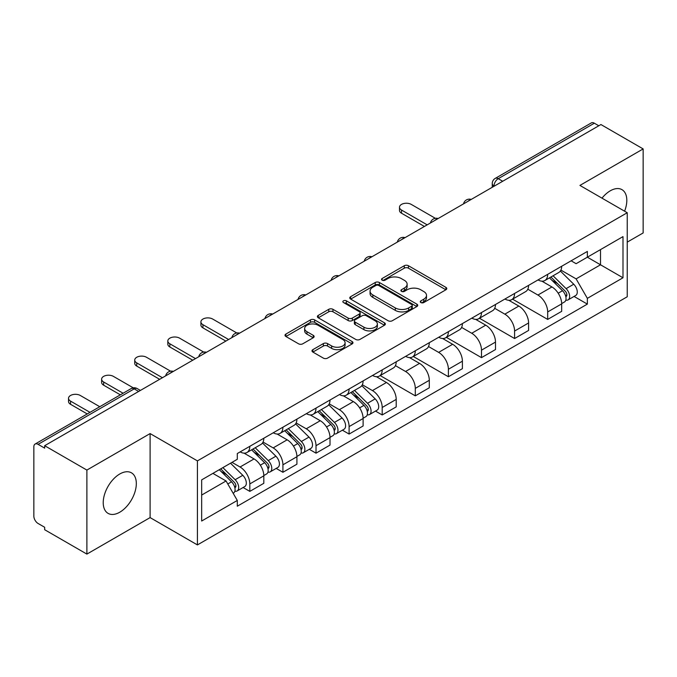 <?xml version="1.0" encoding="UTF-8"?>
<svg xmlns="http://www.w3.org/2000/svg" width="677" height="677" viewBox="0 0 677 677"><rect width="100%" height="100%" fill="white"/><g stroke="black" fill="none" stroke-linecap="round" stroke-linejoin="round"><path stroke-width="1.02" d="M420.874 302.551A2.065 1.193 0 0 0 423.794 302.551L445.915 289.773A2.945 1.701 0 0 0 446.778 288.571A2.945 1.701 0 0 0 445.915 287.37L408.434 265.731A2.945 1.701 0 0 0 404.271 265.731L382.141 278.509A2.065 1.193 0 0 0 381.54 279.347A2.065 1.193 0 0 0 382.141 280.185A2.065 1.193 0 0 0 385.061 280.185L387.921 278.535A9.427 5.441 0 0 1 401.249 278.535L404.372 280.337A9.427 5.441 0 0 1 407.131 284.188A9.427 5.441 0 0 1 404.372 288.03L401.512 289.688A2.065 1.193 0 0 0 400.902 290.526A2.065 1.193 0 0 0 401.512 291.372A2.065 1.193 0 0 0 404.423 291.372L407.283 289.714A9.427 5.441 0 0 1 420.612 289.714L423.734 291.516A9.427 5.441 0 0 1 426.502 295.367A9.427 5.441 0 0 1 423.734 299.217L420.874 300.867A2.065 1.193 0 0 0 420.273 301.705A2.065 1.193 0 0 0 420.874 302.551L420.874 300.867M119.77 512.21A23.399 13.515 120 0 0 135.061 491.587A23.399 13.515 120 0 0 131.473 472.834A23.399 13.515 120 0 0 119.77 473.993A23.399 13.515 120 0 0 104.486 494.616A23.399 13.515 120 0 0 108.075 513.369A23.399 13.515 120 0 0 119.77 512.21M624.592 211.207A23.399 13.515 120 0 0 621.968 189.653A23.399 13.515 120 0 0 610.265 190.812A23.399 13.515 120 0 0 601.988 198.158M312.85 349.654A2.945 1.701 0 0 0 311.987 350.855A2.945 1.701 0 0 0 312.85 352.057L323.369 358.125A2.945 1.701 0 0 0 327.533 358.125L352.099 343.941A2.945 1.701 0 0 0 352.962 342.74A2.945 1.701 0 0 0 352.099 341.538L314.619 319.891A2.945 1.701 0 0 0 310.455 319.891L285.88 334.083A2.945 1.701 0 0 0 285.017 335.284A2.945 1.701 0 0 0 285.88 336.486L298.582 343.814A2.945 1.701 0 0 0 302.746 343.814L313.265 337.747A2.945 1.701 0 0 0 314.128 336.545A2.945 1.701 0 0 0 313.265 335.343L306.969 331.705A7.879 4.544 0 0 1 304.658 328.489A7.879 4.544 0 0 1 309.524 324.291A7.879 4.544 0 0 1 318.105 325.273L342.782 339.524A7.879 4.544 0 0 1 345.092 342.74A7.879 4.544 0 0 1 340.226 346.937A7.879 4.544 0 0 1 331.645 345.955L327.533 343.577A2.945 1.701 0 0 0 323.369 343.577L312.85 349.654L312.85 352.057M197.422 460.885L150.108 433.576L86.884 470.075L44.674 445.703L600.931 124.543L643.15 148.923L579.927 185.422L627.24 212.73L197.422 460.885L197.422 544.917L627.24 296.763L627.24 212.73M388.133 320.737A2.945 1.701 0 0 0 392.296 320.737L416.863 306.546A2.945 1.701 0 0 0 417.726 305.344A2.945 1.701 0 0 0 416.863 304.142L379.382 282.504A2.945 1.701 0 0 0 375.219 282.504L350.644 296.687A2.945 1.701 0 0 0 349.781 297.888A2.945 1.701 0 0 0 350.644 299.09L388.133 320.737M344.288 303A2.065 1.193 0 0 1 346.379 303.288L346.379 300.833L384.485 322.836A2.945 1.701 0 0 1 385.348 324.038A2.945 1.701 0 0 1 384.485 325.239L359.91 339.431A2.945 1.701 0 0 1 355.747 339.431L318.266 317.792L318.266 315.389A2.945 1.701 0 0 0 317.403 316.591A2.945 1.701 0 0 0 318.266 317.792M318.266 315.389L328.777 309.313A2.945 1.701 0 0 1 332.949 309.313L348.147 318.088A2.945 1.701 0 0 0 352.311 318.088L359.284 314.06A2.945 1.701 0 0 0 360.147 312.859A2.945 1.701 0 0 0 359.284 311.657L343.459 302.517A2.065 1.193 0 0 1 342.858 301.68A2.065 1.193 0 0 1 344.128 300.58A2.065 1.193 0 0 1 346.379 300.833M86.884 470.075L86.884 554.099L44.674 529.727L44.674 527.273L38.09 523.482A6 3.461 -120 0 1 33.85 516.128L33.85 446.803A6 3.461 -120 0 1 35.094 444.053L131.194 388.573A6 3.461 60 0 1 134.198 388.869L38.09 444.349A6 3.461 -120 0 0 35.094 444.053M627.24 242.129L643.15 232.947L643.15 148.923M86.884 554.099L150.108 517.6L197.422 544.917M44.674 445.703L44.674 448.149L38.09 444.349M502.706 181.258L498.247 178.686A6 3.461 60 0 0 495.251 178.389L591.351 122.901A6 3.461 60 0 1 594.355 123.197L498.247 178.686A6 3.461 120 0 0 494.007 186.031L494.007 186.277M598.807 125.77L594.355 123.197M547.685 274.346A13.802 7.972 60 0 1 544.824 280.54L558.821 272.459A13.802 7.972 -120 0 0 561.682 266.264M527.806 289.206L537.919 295.045A13.802 7.972 60 0 1 547.685 311.945L561.682 303.863A13.802 7.972 -120 0 0 551.924 286.963L541.905 281.175M561.682 303.863L561.682 311.335L547.685 319.417L512.582 299.158M544.824 280.54A13.802 7.972 60 0 1 538.029 279.914M547.685 311.945L547.685 319.417M514.588 293.454A13.802 7.972 60 0 1 511.727 299.649L525.733 291.567A13.802 7.972 -120 0 0 528.585 285.364M479.485 318.258L514.588 338.525L528.585 330.444L528.585 322.971A13.802 7.972 -120 0 0 518.827 306.072L508.808 300.283M511.727 299.649A13.802 7.972 60 0 1 504.932 299.022M494.718 308.314L504.83 314.153A13.802 7.972 60 0 1 514.588 331.053L514.588 338.525M481.491 312.562A13.802 7.972 60 0 1 478.631 318.757L492.636 310.667A13.802 7.972 -120 0 0 495.488 304.472M446.388 337.366L481.491 357.634L495.496 349.552L495.496 342.08A13.802 7.972 -120 0 0 485.731 325.172L475.711 319.392M478.631 318.757A13.802 7.972 60 0 1 471.835 318.131M461.621 327.423L471.734 333.262A13.802 7.972 60 0 1 481.491 350.161L481.491 357.634M448.394 331.671A13.802 7.972 60 0 1 445.534 337.865L459.539 329.775A13.802 7.972 -120 0 0 462.399 323.581M413.292 356.474L448.394 376.742L462.399 368.66L462.399 361.188A13.802 7.972 -120 0 0 452.634 344.28L442.614 338.5M445.534 337.865A13.802 7.972 60 0 1 438.738 337.239M428.524 346.531L438.637 352.37A13.802 7.972 60 0 1 448.394 369.27L448.394 376.742M415.297 350.771A13.802 7.972 60 0 1 412.437 356.974L426.442 348.883A13.802 7.972 -120 0 0 429.303 342.689M380.195 375.583L415.297 395.85L429.303 387.769L429.303 380.296A13.802 7.972 -120 0 0 419.545 363.388L409.517 357.608M412.437 356.974A13.802 7.972 60 0 1 405.65 356.347M395.427 365.639L405.54 371.478A13.802 7.972 60 0 1 415.297 388.378L415.297 395.85M382.2 369.879A13.802 7.972 60 0 1 379.348 376.073L393.345 367.992A13.802 7.972 -120 0 0 396.206 361.797M375.49 411.083L382.2 414.959L396.206 406.877L396.206 399.405A13.802 7.972 -120 0 0 386.449 382.497L376.42 376.708M379.348 376.073A13.802 7.972 60 0 1 372.553 375.456M362.33 384.748L372.443 390.578A13.802 7.972 60 0 1 382.2 407.486L382.2 414.959M349.104 388.987A13.802 7.972 60 0 1 346.252 395.182L360.249 387.1A13.802 7.972 -120 0 0 363.109 380.906M342.393 430.191L349.104 434.067L363.109 425.977L363.109 418.513A13.802 7.972 -120 0 0 353.352 401.605L343.332 395.817M346.252 395.182A13.802 7.972 60 0 1 339.456 394.564M329.234 403.847L339.346 409.687A13.802 7.972 60 0 1 349.104 426.595L349.104 434.067M316.015 408.096A13.802 7.972 60 0 1 313.155 414.29L327.152 406.208A13.802 7.972 -120 0 0 330.012 400.014M309.296 449.3L316.015 453.175L330.012 445.085L330.012 437.613A13.802 7.972 -120 0 0 320.255 420.713L310.235 414.925M313.155 414.29A13.802 7.972 60 0 1 306.359 413.672M296.137 422.956L306.249 428.795A13.802 7.972 60 0 1 316.015 445.703L316.015 453.175M282.918 427.204A13.802 7.972 60 0 1 280.058 433.398L294.063 425.317A13.802 7.972 -120 0 0 296.915 419.122M276.199 468.408L282.918 472.284L296.915 464.194L296.915 456.721A13.802 7.972 -120 0 0 287.158 439.822L277.138 434.033M280.058 433.398A13.802 7.972 60 0 1 273.263 432.781M263.048 442.064L273.161 447.903A13.802 7.972 60 0 1 282.918 464.811L282.918 472.284M249.821 446.312A13.802 7.972 60 0 1 246.961 452.507L260.967 444.425A13.802 7.972 -120 0 0 263.818 438.231M243.111 487.508L249.821 491.384L263.818 483.302L263.818 475.829A13.802 7.972 -120 0 0 254.061 458.93L244.042 453.141M246.961 452.507A13.802 7.972 60 0 1 240.166 451.889M231.999 462.357L240.064 467.012A13.802 7.972 60 0 1 249.821 483.92L249.821 491.384M571.126 260.806L576.11 263.692L622.992 236.62L600.507 249.601L600.507 264.792L576.11 278.873L560.903 270.098M201.661 495.065L226.059 480.975L237.305 500.455L201.661 521.028L201.661 479.875L237.305 459.294L237.305 453.539L587.357 251.438L587.357 257.192L622.992 277.773L587.357 298.354L576.11 278.873M622.992 236.62L622.992 277.773M237.305 500.455L237.305 506.21L587.357 304.108L587.357 298.354M150.108 433.576L150.108 517.6M226.059 480.975L212.908 473.384M574.062 296.433L587.357 304.108M421.695 302.839L423.734 301.663A9.427 5.441 0 0 0 426.502 297.821L426.502 295.367M407.131 284.188L407.131 286.633A9.427 5.441 0 0 1 404.372 290.484L402.333 291.66M445.872 289.798L408.434 268.177A2.945 1.701 0 0 0 404.271 268.177L382.962 280.481M416.829 306.571L379.382 284.949A2.945 1.701 0 0 0 375.219 284.949L350.686 299.116M411.658 306.19A2.065 1.193 0 0 0 412.268 305.344A2.065 1.193 0 0 0 411.658 304.506L378.756 285.508A2.065 1.193 0 0 0 375.845 285.508L372.824 287.251A9.427 5.441 0 0 0 370.065 291.102A9.427 5.441 0 0 0 372.824 294.944L395.309 307.933A9.427 5.441 0 0 0 408.637 307.933L411.658 306.19L411.658 308.636A2.065 1.193 0 0 0 412.268 307.798L412.268 305.344M370.065 291.102L370.065 293.547A9.427 5.441 0 0 0 372.824 297.398L372.824 294.944M411.658 308.636L408.637 310.379A9.427 5.441 0 0 1 395.309 310.379L372.824 297.398M318.3 317.809L328.777 311.767L328.777 309.313M360.147 312.859L360.147 315.313A2.945 1.701 0 0 1 359.284 316.514L352.311 320.543A2.945 1.701 0 0 1 348.147 320.543L332.949 311.767A2.945 1.701 0 0 0 328.777 311.767M346.379 303.288L384.443 325.265M363.921 327.194A7.879 4.544 0 0 0 372.502 328.184A7.879 4.544 0 0 0 377.368 323.978A7.879 4.544 0 0 0 375.058 320.763L366.367 315.744A2.945 1.701 0 0 0 362.203 315.744L355.23 319.772A2.945 1.701 0 0 0 354.367 320.974A2.945 1.701 0 0 0 355.23 322.176L363.921 327.194L363.921 329.648A7.879 4.544 0 0 0 372.502 330.63A7.879 4.544 0 0 0 377.368 326.432L377.368 323.978M354.367 320.974L354.367 323.428A2.945 1.701 0 0 0 355.23 324.63L355.23 322.176M363.921 329.648L355.23 324.63M345.092 342.74L345.092 345.185A7.879 4.544 0 0 1 340.226 349.391A7.879 4.544 0 0 1 331.645 348.401L327.533 346.032A2.945 1.701 0 0 0 323.369 346.032L312.892 352.074M304.658 328.489L304.658 330.943A7.879 4.544 0 0 0 306.969 334.159L306.969 331.705M313.231 337.772L306.969 334.159M352.099 341.538L352.099 343.941L314.619 322.345A2.945 1.701 0 0 0 310.455 322.345L285.922 336.511M549.462 277.858L562.502 290.721A7.498 4.333 60 0 1 564.483 301.967L561.682 303.584M552.06 280.422L557.586 283.621M435.37 218.324L411.269 204.403A6.897 3.986 -0 0 0 403.746 203.54A6.897 3.986 -0 0 0 399.489 207.221A6.897 3.986 -0 0 0 401.512 210.039L427.179 224.857M550.909 277.028L565.185 291.11A3.597 2.082 60 0 1 566.133 296.509A3.597 2.082 60 0 1 565.811 296.636M553.067 275.776L566.107 288.639A7.498 4.333 60 0 1 568.088 299.886A7.498 4.333 60 0 1 565.82 300.131M560.361 271.028L573.741 284.23A7.498 4.333 60 0 1 575.721 295.477L568.088 299.886M424.42 226.457L401.512 213.221A6.897 3.986 180 0 1 399.489 210.412L399.489 207.221M350.889 392.508L363.93 405.371A7.498 4.333 60 0 1 365.902 416.617L363.109 418.234M353.487 395.072L359.013 398.262M236.798 332.966L212.696 319.053A6.897 3.986 -0 0 0 205.173 318.19A6.897 3.986 -0 0 0 200.917 321.871A6.897 3.986 -0 0 0 202.939 324.689L228.606 339.507M352.336 391.67L366.612 405.76A3.597 2.082 60 0 1 367.56 411.151A3.597 2.082 60 0 1 367.23 411.286M354.494 390.426L367.535 403.289A7.498 4.333 60 0 1 369.515 414.536A7.498 4.333 60 0 1 367.247 414.773M361.789 385.678L375.168 398.88A7.498 4.333 60 0 1 377.148 410.127L369.515 414.536M225.847 341.098L202.939 327.871A6.897 3.986 180 0 1 200.917 325.053L200.917 321.871M317.792 411.616L330.833 424.479A7.498 4.333 60 0 1 332.813 435.726L330.012 437.342M320.39 414.18L325.916 417.37M203.701 352.074L179.6 338.161A6.897 3.986 -0 0 0 172.076 337.298A6.897 3.986 -0 0 0 167.82 340.98A6.897 3.986 -0 0 0 169.842 343.789L195.509 358.615M319.239 410.778L333.516 424.868A3.597 2.082 60 0 1 334.463 430.259A3.597 2.082 60 0 1 334.142 430.394M321.397 409.534L334.438 422.397A7.498 4.333 60 0 1 336.418 433.644A7.498 4.333 60 0 1 334.15 433.881M328.692 404.787L342.071 417.988A7.498 4.333 60 0 1 344.051 429.226L336.418 433.644M192.75 360.206L169.842 346.979A6.897 3.986 180 0 1 167.82 344.161L167.82 340.98M284.695 430.724L297.736 443.587A7.498 4.333 60 0 1 299.716 454.826L296.915 456.442M287.293 433.288L292.828 436.479M170.604 371.182L146.503 357.27A6.897 3.986 -0 0 0 138.98 356.407A6.897 3.986 -0 0 0 134.723 360.088A6.897 3.986 -0 0 0 136.746 362.897L162.412 377.724M286.143 429.887L300.419 443.968A3.597 2.082 60 0 1 301.367 449.367A3.597 2.082 60 0 1 301.045 449.503M288.3 428.643L301.341 441.506A7.498 4.333 60 0 1 303.321 452.744A7.498 4.333 60 0 1 301.053 452.989M295.604 423.895L308.983 437.097A7.498 4.333 60 0 1 310.955 448.335L303.321 452.744M159.654 379.315L136.746 366.088A6.897 3.986 180 0 1 134.723 363.27L134.723 360.088M251.599 449.833L264.639 462.696A7.498 4.333 60 0 1 266.62 473.934L263.818 475.55M254.205 452.397L259.731 455.587M133.267 387.836L113.406 376.378A6.897 3.986 -0 0 0 105.883 375.507A6.897 3.986 -0 0 0 101.626 379.188A6.897 3.986 -0 0 0 103.649 382.006L123.104 393.244M253.046 448.995L267.322 463.076A3.597 2.082 60 0 1 268.278 468.476A3.597 2.082 60 0 1 267.948 468.611M255.212 447.751L268.244 460.605A7.498 4.333 60 0 1 270.225 471.852A7.498 4.333 60 0 1 267.957 472.097M262.507 443.003L275.886 456.196A7.498 4.333 60 0 1 277.866 467.443L270.225 471.852M120.345 394.835L103.649 385.196A6.897 3.986 180 0 1 101.626 382.378L101.626 379.188M219.28 469.703L231.542 481.796A7.498 4.333 60 0 1 233.523 493.042L233.15 493.262M221.108 471.505L226.634 474.695M99.764 406.716L80.309 395.478A6.897 3.986 -0 0 0 72.794 394.615A6.897 3.986 -0 0 0 68.529 398.296A6.897 3.986 -0 0 0 70.552 401.114L90.007 412.352M220.727 468.865L234.225 482.185A3.597 2.082 60 0 1 235.181 487.584A3.597 2.082 60 0 1 234.851 487.719M222.885 467.621L235.147 479.714A7.498 4.333 60 0 1 237.128 490.96A7.498 4.333 60 0 1 234.86 491.206M230.527 463.212L242.789 475.305A7.498 4.333 60 0 1 244.769 486.551L237.128 490.96M87.248 413.943L70.552 404.304A6.897 3.986 180 0 1 68.529 401.486L68.529 398.296M494.218 186.158L494.007 186.031A6 3.461 0 0 1 492.247 183.585L492.247 187.292M282.918 464.811L296.915 456.721M316.015 445.703L330.012 437.613M349.104 426.595L363.109 418.513M382.2 407.486L396.206 399.405M415.297 388.378L429.303 380.296M448.394 369.27L462.399 361.188M481.491 350.161L495.496 342.08M514.588 331.053L528.585 322.971M249.821 483.92L263.818 475.829M240.064 467.012L254.061 458.93M273.161 447.903L287.158 439.822M306.249 428.795L320.255 420.713M339.346 409.687L353.352 401.605M372.443 390.578L386.449 382.497M405.54 371.478L419.545 363.388M438.637 352.37L452.634 344.28M471.734 333.262L485.731 325.172M504.83 314.153L518.827 306.072M537.919 295.045L551.924 286.963M470.727 199.723A6 3.461 120 0 0 468.069 201.247M437.63 218.832A6 3.461 120 0 0 434.981 220.355M404.533 237.932A6 3.461 120 0 0 401.884 239.463M371.436 257.04A6 3.461 120 0 0 368.787 258.572M338.339 276.148A6 3.461 120 0 0 335.69 277.68M305.242 295.257A6 3.461 120 0 0 302.594 296.788M272.146 314.365A6 3.461 120 0 0 269.497 315.897M239.049 333.473A6 3.461 120 0 0 236.4 335.005M205.96 352.582A6 3.461 120 0 0 203.312 354.113M172.863 371.69A6 3.461 120 0 0 170.215 373.222M138.65 391.441L134.198 388.869A6 3.461 120 0 1 137.194 388.573A6 6 0 0 0 131.194 388.573M423.734 301.663L423.734 299.217M401.512 291.372L401.512 289.688M404.372 290.484L404.372 288.03M382.141 280.185L382.141 278.509M404.271 268.177L404.271 265.731M408.434 268.177L408.434 265.731M445.915 289.773L445.915 287.37M350.644 299.09L350.644 296.687M375.219 284.949L375.219 282.504M379.382 284.949L379.382 282.504M416.863 306.546L416.863 304.142M395.309 310.379L395.309 307.933M408.637 310.379L408.637 307.933M332.949 311.767L332.949 309.313M348.147 320.543L348.147 318.088M352.311 320.543L352.311 318.088M359.284 316.514L359.284 314.06M384.485 325.239L384.485 322.836M323.369 346.032L323.369 343.577M327.533 346.032L327.533 343.577M331.645 348.401L331.645 345.955M313.265 337.747L313.265 335.343M285.88 336.486L285.88 334.083M310.455 322.345L310.455 319.891M314.619 322.345L314.619 319.891M562.502 290.721L558.195 293.209M566.877 294.859L565.532 295.637M573.741 284.23L566.107 288.639M401.512 213.221L401.512 210.039M363.93 405.371L359.622 407.859M368.305 409.509L366.959 410.287M375.168 398.88L367.535 403.289M202.939 327.871L202.939 324.689M330.833 424.479L326.526 426.967M335.208 428.617L333.863 429.396M342.071 417.988L334.438 422.397M169.842 346.979L169.842 343.789M297.736 443.587L293.429 446.075M302.12 447.725L300.766 448.504M308.983 437.097L301.341 441.506M136.746 366.088L136.746 362.897M264.639 462.696L260.332 465.175M269.023 466.825L267.669 467.612M275.886 456.196L268.244 460.605M103.649 385.196L103.649 382.006M231.542 481.796L227.785 483.97M235.926 485.934L234.572 486.721M242.789 475.305L235.147 479.714M70.552 404.304L70.552 401.114M471.234 199.427A6 6 0 0 0 463.533 203.87M438.137 218.536A6 6 0 0 0 430.437 222.978M405.041 237.644A6 6 0 0 0 397.34 242.087M371.944 256.752A6 6 0 0 0 364.243 261.195M338.847 275.861A6 6 0 0 0 331.146 280.303M305.75 294.96A6 6 0 0 0 298.058 299.412M272.662 314.069A6 6 0 0 0 264.961 318.52M239.565 333.177A6 6 0 0 0 231.864 337.628M206.468 352.285A6 6 0 0 0 198.767 356.728M173.371 371.394A6 6 0 0 0 165.67 375.837M140.41 390.426L137.194 388.573M495.251 178.389A6 6 0 0 0 492.247 183.585"/></g></svg>
